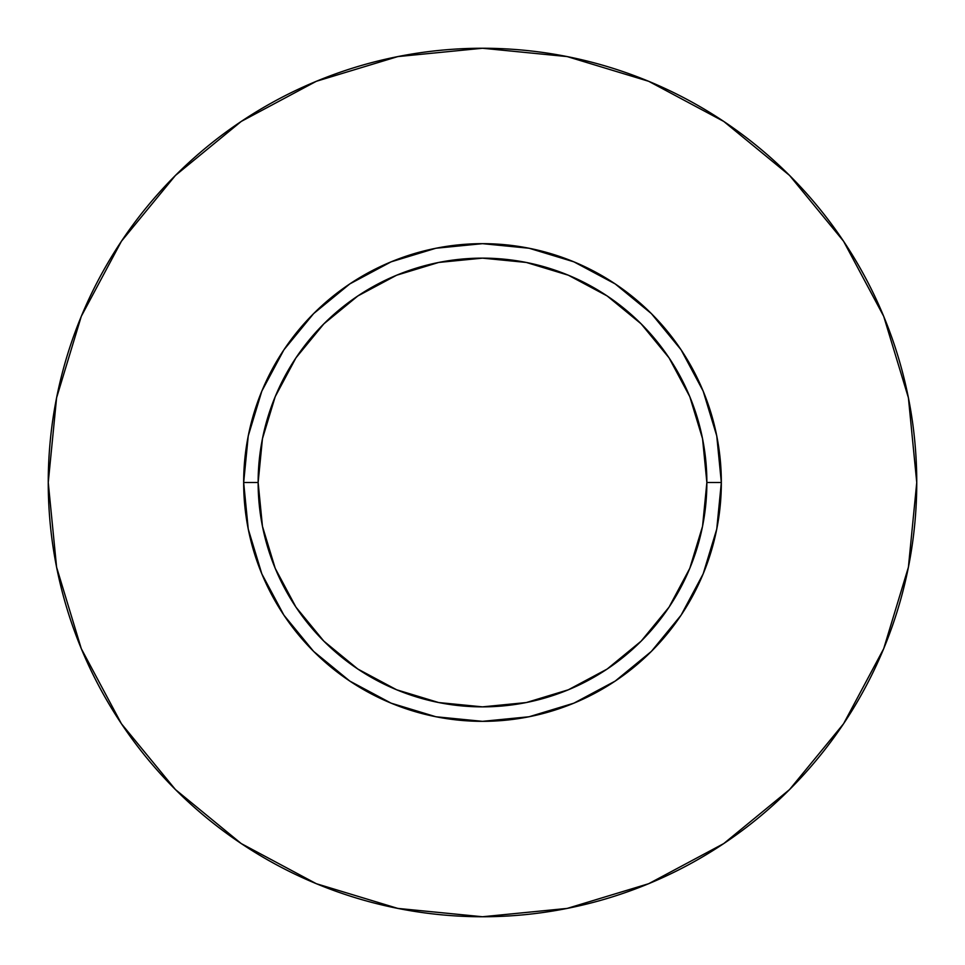 <?xml version="1.0" encoding="UTF-8"?>
<svg xmlns="http://www.w3.org/2000/svg" width="965" height="965" viewBox="0 0 965 965"><rect width="100%" height="100%" fill="white"/><g stroke="black" fill="none" stroke-linecap="round" stroke-linejoin="round"><path stroke-width="1.45" d="M706.863 482.5L721.337 482.5A238.838 238.838 0 0 1 482.5 721.337A238.838 238.838 0 0 1 243.663 482.5L258.137 482.5A224.363 224.363 0 0 1 482.5 258.137A224.363 224.363 0 0 1 706.863 482.5A224.363 224.363 0 0 1 482.5 706.863A224.363 224.363 0 0 1 258.137 482.5L262.444 526.275L275.218 568.361L295.953 607.154L323.854 641.146L357.846 669.047L396.639 689.782L438.725 702.556L482.5 706.863L526.275 702.556L568.361 689.782L607.154 669.047L641.146 641.146L669.047 607.154L689.782 568.361L702.556 526.275L706.863 482.5L702.556 438.725L689.782 396.639L669.047 357.846L641.146 323.854L607.154 295.953L568.361 275.218L526.275 262.444L482.5 258.137L438.725 262.444L396.639 275.218L357.846 295.953L323.854 323.854L295.953 357.846L275.218 396.639L262.444 438.725L258.137 482.5L243.663 482.5L248.246 435.903L261.841 391.102L283.915 349.812L313.613 313.613L349.812 283.915L391.102 261.841L435.903 248.246L482.5 243.663L529.097 248.246L573.898 261.841L615.188 283.915L651.387 313.613L681.085 349.812L703.159 391.102L716.754 435.903L721.337 482.5L716.754 529.097L703.159 573.898L681.085 615.188L651.387 651.387L615.188 681.085L573.898 703.159L529.097 716.754L482.5 721.337L435.903 716.754L391.102 703.159L349.812 681.085L313.613 651.387L283.915 615.188L261.841 573.898L248.246 529.097L243.663 482.5A238.838 238.838 0 0 1 482.5 243.663A238.838 238.838 0 0 1 721.337 482.5L706.863 482.5M916.75 482.5A434.25 434.25 0 0 0 482.5 48.25A434.25 434.25 0 0 0 48.25 482.5A434.25 434.25 0 0 1 482.5 48.25A434.25 434.25 0 0 1 916.75 482.5A434.25 434.25 0 0 1 482.5 916.75A434.25 434.25 0 0 1 48.25 482.5A434.25 434.25 0 0 0 482.5 916.75A434.25 434.25 0 0 0 916.75 482.5L908.403 397.785L883.699 316.315L843.567 241.238L789.563 175.437L723.762 121.433L648.685 81.301L567.215 56.597L482.5 48.25L397.785 56.597L316.315 81.301L241.238 121.433L175.437 175.437L121.433 241.238L81.301 316.315L56.597 397.785L48.25 482.5L56.597 567.215L81.301 648.685L121.433 723.762L175.437 789.563L241.238 843.567L316.315 883.699L397.785 908.403L482.5 916.75L567.215 908.403L648.685 883.699L723.762 843.567L789.563 789.563L843.567 723.762L883.699 648.685L908.403 567.215L916.75 482.5M843.567 241.238L789.563 175.437L723.871 121.518M241.238 121.433L175.437 175.437L121.518 241.129M121.433 723.762L175.437 789.563L241.129 843.482M723.762 843.567L789.563 789.563L843.482 723.871"/></g></svg>
